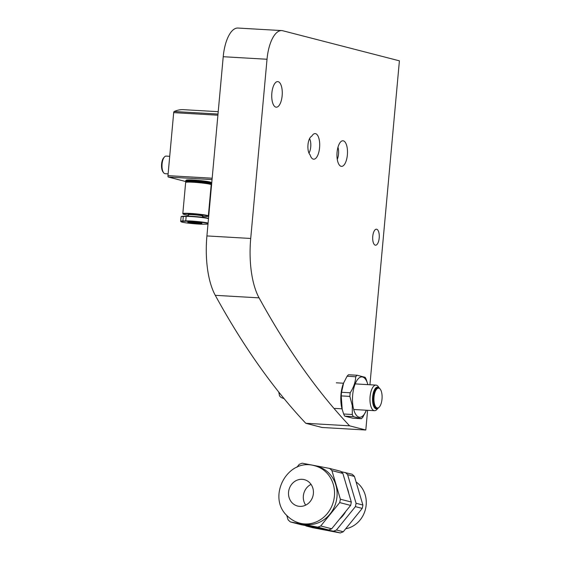 <?xml version="1.0" encoding="UTF-8"?>
<svg xmlns="http://www.w3.org/2000/svg" width="561" height="561" viewBox="0 0 561 561"><rect width="100%" height="100%" fill="white"/><g stroke="black" fill="none" stroke-linecap="round" stroke-linejoin="round"><path stroke-width="0.84" d="M343.381 140.846A12.819 5.231 -86.7 0 1 347.413 154.394A12.819 5.231 -86.7 0 1 341.481 166.372A12.819 5.231 -86.7 0 1 341.067 166.301A12.819 5.231 -86.7 0 1 337.035 152.76A12.819 5.231 -86.7 0 1 342.967 140.776A12.819 5.231 -86.7 0 1 343.381 140.846M315.584 133.672A12.819 5.231 -86.7 0 1 319.616 147.22A12.819 5.231 -86.7 0 1 313.683 159.198A12.819 5.231 -86.7 0 1 313.262 159.135A12.819 5.231 -86.7 0 1 310.044 154.731A9.614 3.927 -86.7 0 1 307.989 144.745A9.614 3.927 -86.7 0 1 311.727 136.246A12.819 5.231 -86.7 0 1 315.163 133.609A12.819 5.231 -86.7 0 1 315.584 133.672M375.253 245.157A8.008 3.268 93.3 0 0 375.519 245.199A8.008 3.268 93.3 0 0 379.222 237.71A8.008 3.268 93.3 0 0 376.704 229.246A8.008 3.268 93.3 0 0 376.445 229.204A8.008 3.268 93.3 0 0 372.735 236.686A8.008 3.268 93.3 0 0 375.253 245.157M275.844 107.137A12.819 5.231 93.3 0 0 276.257 107.2A12.819 5.231 93.3 0 0 282.19 95.223A12.819 5.231 93.3 0 0 278.158 81.675A12.819 5.231 93.3 0 0 277.744 81.611A12.819 5.231 93.3 0 0 271.812 93.589A12.819 5.231 93.3 0 0 275.844 107.137M367.602 410.301L365.807 430.014L349.594 425.827A1281.717 523.364 -86.7 0 1 259.077 297.863L215.277 295.324A64.087 26.171 -86.7 0 1 206.918 235.929L250.718 238.467A64.087 26.171 93.3 0 0 259.077 297.863M281.748 30.589A32.04 13.085 93.3 0 0 267.022 59.256L223.222 56.717A32.04 13.085 -86.7 0 1 237.948 28.05L281.748 30.589A32.04 13.085 93.3 0 1 282.793 30.757L399.404 60.833L369.93 384.755M267.022 59.256L250.718 238.467M349.594 425.827L305.794 423.289L322.007 427.475L365.807 430.014M305.794 423.289A1281.717 523.364 -86.7 0 1 215.277 295.324M223.222 56.717L206.918 235.929M378.338 407.931L376.915 409.481A12.819 5.231 -86.7 0 1 374.503 410.701A12.819 5.231 -86.7 0 1 370.099 396.578A12.819 5.231 -86.7 0 1 375.989 385.105A12.819 5.231 -86.7 0 1 378.247 386.592L379.474 388.296A10.897 4.446 -86.7 0 0 372.623 396.872A10.897 4.446 -86.7 0 0 373.956 406.816A10.897 4.446 -86.7 0 0 378.331 407.938M379.194 407.167A10.252 4.186 -86.7 0 1 379.068 407.314A10.252 4.186 -86.7 0 1 377.132 408.282A10.252 4.186 -86.7 0 1 373.605 396.985A10.252 4.186 -86.7 0 1 378.317 387.812A10.252 4.186 -86.7 0 1 380.127 388.997A10.252 4.186 -86.7 0 1 380.232 389.159M378.317 387.812L377.588 387.77A10.252 4.186 93.3 0 0 372.876 396.943A10.252 4.186 93.3 0 0 376.403 408.24L377.132 408.282M382.006 399.095A9.937 4.053 -86.7 0 1 379.313 407.041A9.937 4.053 -86.7 0 1 375.274 406.15A9.937 4.053 -86.7 0 1 374.026 397.034A9.937 4.053 -86.7 0 1 380.344 389.299A9.937 4.053 -86.7 0 1 382.006 399.095M357.168 375.26L348.521 374.762A23.071 9.418 93.3 0 0 347.799 375.435A23.071 9.418 93.3 0 0 347.091 376.242L355.737 376.747C355.457 382.153 353.612 387.504 350.197 392.784A23.071 9.418 93.3 0 0 349.868 396.403L352.266 405.519L352.301 414.502L343.655 413.997A23.071 9.418 93.3 0 0 344.756 416.136L353.402 416.634L361.375 418.695A23.071 9.418 93.3 0 0 362.097 418.015A23.071 9.418 93.3 0 0 362.806 417.209L366.403 410.231A20.189 8.24 -86.7 0 1 352.855 405.28A20.189 8.24 -86.7 0 1 357.364 379.797A20.189 8.24 -86.7 0 1 367.89 384.636L366.242 379.453A23.071 9.418 93.3 0 0 365.141 377.322L357.168 375.26A23.071 9.418 93.3 0 0 355.737 376.747M361.375 418.695L352.729 418.19L344.756 416.136M343.655 413.997L341.993 408.759A20.189 8.24 -86.7 0 1 343.472 383.275L347.091 376.242M342.217 409.572L341.221 395.898L349.868 396.403M350.197 392.784L341.551 392.286A23.071 9.418 93.3 0 0 341.221 395.898M341.551 392.286L343.648 382.84M353.402 416.634A23.071 9.418 -86.7 0 1 352.301 414.502M345.702 528.771A25.638 23.324 -75.5 0 0 365.169 510.272A25.638 23.324 -75.5 0 0 358.661 484.073A25.638 23.324 -75.5 0 0 356.088 481.983M300.002 523.21L302.575 523.869A29.642 26.97 -75.5 0 0 333.683 508.343A29.642 26.97 -75.5 0 0 328.311 472.544A29.642 26.97 -75.5 0 0 317.386 466.472L314.812 465.805C287.141 457.271 266.082 498.007 287.982 516.555C291.432 519.788 295.444 522.01 300.002 523.21A29.642 26.97 -75.5 0 0 331.109 507.677A29.642 26.97 -75.5 0 0 325.738 471.878A29.642 26.97 -75.5 0 0 314.812 465.805M309.392 482.453A13.618 12.391 -75.5 0 0 304.371 479.662A13.618 12.391 -75.5 0 0 290.079 486.794A13.618 12.391 -75.5 0 0 292.547 503.245A13.618 12.391 -75.5 0 0 297.568 506.036A13.618 12.391 -75.5 0 0 311.86 498.897A13.618 12.391 -75.5 0 0 309.392 482.453M305.584 525.559A33.646 30.617 -75.5 0 0 306.061 525.973L312.884 527.733L340.261 532.95L333.437 531.19A33.646 30.617 -75.5 0 0 336.446 530.012L343.269 531.772L362.21 508.399L355.386 506.639A33.646 30.617 -75.5 0 0 356.067 503.266L362.89 505.026L354.454 476.429A33.646 30.617 -75.5 0 0 353.318 475.3A33.646 30.617 -75.5 0 0 352.126 474.234L341.018 471.654M354.454 476.429L347.631 474.669A33.646 30.617 -75.5 0 0 346.495 473.54A33.646 30.617 -75.5 0 0 345.303 472.474M286.727 515.286L288.031 519.724A33.646 30.617 -75.5 0 0 290.36 521.919L301.299 524.745L328.676 529.963L317.736 527.137A33.646 30.617 -75.5 0 0 320.745 525.959L331.684 528.785L350.625 505.412L339.685 502.586A33.646 30.617 -75.5 0 0 340.366 499.213L351.305 502.032L342.869 473.442A33.646 30.617 -75.5 0 0 341.733 472.313A33.646 30.617 -75.5 0 0 340.541 471.247L329.602 468.421L302.225 463.204A33.646 30.617 -75.5 0 0 299.216 464.382L296.895 467.25M342.869 473.442L331.93 470.616A33.646 30.617 -75.5 0 0 330.794 469.487A33.646 30.617 -75.5 0 0 329.602 468.421M311.046 484.374A13.618 12.391 -75.5 0 0 305.696 505.138M317.736 527.137L290.36 521.919M339.685 502.586L320.745 525.959M331.93 470.616L340.366 499.213M350.625 505.412A33.646 30.617 -75.5 0 0 351.305 502.032M328.676 529.963A33.646 30.617 -75.5 0 0 331.684 528.785M339.524 519.107A25.638 23.324 -75.5 0 0 345.786 511.38M348.76 493.421A25.638 23.324 -75.5 0 0 347.049 487.607M333.437 531.19L306.061 525.973M355.386 506.639L336.446 530.012M347.631 474.669L356.067 503.266M362.21 508.399A33.646 30.617 -75.5 0 0 362.89 505.026M340.261 532.95A33.646 30.617 -75.5 0 0 343.269 531.772M218.222 111.681L183.545 109.668A108.946 44.487 93.3 0 0 174.169 111.513A1.283 0.526 93.3 0 0 173.693 112.635L167.956 175.649A1.283 0.526 93.3 0 0 168.356 177.052L185.733 181.54M309.56 138.602A8.969 3.661 -86.7 0 1 308.985 153.132M210.887 188.026L211.266 188.124M337.974 147.255A8.969 3.661 -86.7 0 1 337.273 159.359M185.796 181.245L185.817 180.993A12.784 0.933 5.2 0 1 187.739 180.677A12.819 0.94 5.2 0 1 202.1 181.568A12.819 0.94 5.2 0 1 211.315 183.314A12.819 0.94 5.2 0 1 211.273 183.377M185.866 180.446L186.217 180.158A12.496 0.912 5.2 0 1 188.054 179.913A12.496 0.912 5.2 0 1 201.644 180.74A12.496 0.912 5.2 0 1 211.041 182.423L211.329 182.767A12.819 0.94 -174.8 0 0 201.694 181.042A12.819 0.94 -174.8 0 0 187.76 180.193A12.819 0.94 -174.8 0 0 185.866 180.446A12.819 0.94 -174.8 0 0 185.824 180.516L185.782 180.993A12.819 0.94 5.2 0 1 187.718 180.677A12.784 0.933 5.2 0 1 202.093 181.568A12.784 0.933 5.2 0 1 211.28 183.314L211.259 183.566M210.852 184.464A12.496 0.912 -174.8 0 0 202.346 182.746A12.496 0.912 -174.8 0 0 187.886 181.827A12.496 0.912 -174.8 0 0 186.028 182.206M185.971 182.129L185.74 181.855A12.819 0.94 5.2 0 1 185.712 181.785A12.819 0.94 5.2 0 1 187.64 181.469A12.819 0.94 5.2 0 1 202.03 182.367A12.819 0.94 5.2 0 1 211.238 184.113A12.819 0.94 5.2 0 1 211.202 184.176L210.929 184.401M185.712 181.785L185.754 181.308A12.819 0.94 5.2 0 1 187.683 180.993A12.819 0.94 5.2 0 1 202.072 181.89A12.819 0.94 5.2 0 1 211.287 183.629L211.238 184.113M211.315 183.314L211.357 182.837A12.819 0.94 -174.8 0 0 211.329 182.767M202.521 216.083A7.048 0.519 -174.8 0 0 202.542 216.048A7.048 0.519 -174.8 0 0 197.472 215.087A7.048 0.519 -174.8 0 0 189.562 214.597A7.048 0.519 -174.8 0 0 188.503 214.772L188.377 216.16M188.503 214.793L188.23 214.463A7.37 0.54 5.2 0 1 189.323 214.239A7.37 0.54 5.2 0 1 197.851 214.786A7.37 0.54 5.2 0 1 202.865 215.796L202.43 217.296M188.826 221.911A7.132 0.519 5.2 0 1 196.581 222.38A7.132 0.519 5.2 0 1 201.939 223.334A7.132 0.519 5.2 0 1 200.88 223.551A7.132 0.519 5.2 0 1 192.633 223.026A7.132 0.519 5.2 0 1 187.781 222.051A7.132 0.519 5.2 0 1 188.826 221.911M188.3 221.939A6.809 0.498 -174.8 0 0 193.818 222.808A6.809 0.498 -174.8 0 0 200.642 223.201A6.809 0.498 -174.8 0 0 201.448 223.131M202.5 216.483A12.496 0.912 -174.8 0 0 206.111 216.532A12.496 0.912 -174.8 0 0 207.956 216.287A12.496 0.912 -174.8 0 0 199.45 214.575A12.496 0.912 -174.8 0 0 184.99 213.65A12.496 0.912 -174.8 0 0 183.131 214.029A12.496 0.912 -174.8 0 0 188.461 215.207M183.131 214.029L182.844 213.685A12.819 0.94 5.2 0 1 182.816 213.615A12.819 0.94 5.2 0 1 184.744 213.292A12.819 0.94 5.2 0 1 199.134 214.19A12.819 0.94 5.2 0 1 208.341 215.936A12.819 0.94 5.2 0 1 208.306 215.999L207.956 216.287M185.691 182.36L186.042 182.073A12.496 0.912 5.2 0 1 187.886 181.827A12.496 0.912 5.2 0 1 201.469 182.648A12.496 0.912 5.2 0 1 210.866 184.331L211.153 184.674A12.819 0.94 -174.8 0 0 201.518 182.949A12.819 0.94 -174.8 0 0 187.584 182.108A12.819 0.94 -174.8 0 0 185.691 182.36A12.819 0.94 -174.8 0 0 185.656 182.423L182.816 213.615M208.341 215.936L211.181 184.744A12.819 0.94 -174.8 0 0 211.153 184.674M208.047 223.453A12.496 0.912 -174.8 0 0 197.675 221.904A12.496 0.912 -174.8 0 0 185.726 221.251L182.858 221.329A12.496 0.912 -174.8 0 0 181.007 221.707A12.496 0.912 -174.8 0 0 190.403 223.39A12.496 0.912 -174.8 0 0 203.987 224.211L206.855 224.134A12.496 0.912 -174.8 0 0 207.998 224.063M208.489 218.615A12.819 0.94 -174.8 0 0 197.738 217.072A12.819 0.94 -174.8 0 0 185.887 216.441L183.019 216.518A12.819 0.94 -174.8 0 0 181.133 216.77A12.819 0.94 -174.8 0 0 181.091 216.834L180.684 221.293A12.819 0.94 5.2 0 1 182.613 220.971L185.488 220.894A12.819 0.94 5.2 0 1 197.332 221.525A12.819 0.94 5.2 0 1 208.082 223.075M181.007 221.707L180.712 221.364A12.819 0.94 5.2 0 1 180.684 221.293M181.133 216.77L181.476 216.483A12.496 0.912 5.2 0 1 183.321 216.237L186.189 216.153A12.496 0.912 5.2 0 1 198.145 216.812A12.496 0.912 5.2 0 1 208.517 218.362M163.56 172.669L162.907 171.771A7.854 3.205 -86.7 0 1 161.596 164.029A7.854 3.205 -86.7 0 1 163.721 157.753L164.471 156.933A8.815 3.597 93.3 0 0 162.08 163.98A8.815 3.597 93.3 0 0 163.56 172.669A8.815 3.597 93.3 0 0 165.109 173.693L168.118 173.868M169.717 156.309L166.133 156.098A8.815 3.597 93.3 0 0 164.471 156.933M167.956 175.649L212.17 178.209M217.899 115.201L173.693 112.635M168.356 177.052L212.044 179.59M218.005 114.051L174.169 111.513M211.153 185.095L211.539 185.116M182.858 221.329L183.321 216.237M185.726 221.251L186.189 216.153M278.775 392.076L279.518 395.884L281.096 397.476L284.118 398.668M334.812 408.401L342.007 408.815M353.689 409.495L374.503 410.701M336.298 382.805L343.493 383.226M355.176 383.899L375.989 385.105"/></g></svg>
